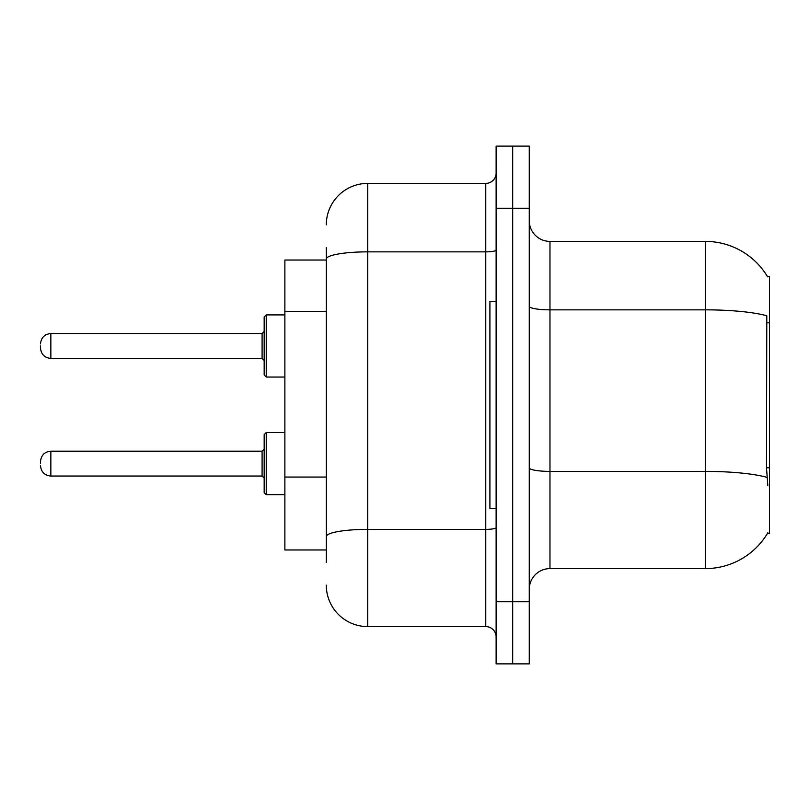 <?xml version="1.0" encoding="UTF-8"?>
<svg xmlns="http://www.w3.org/2000/svg" width="810" height="810" viewBox="0 0 810 810"><rect width="100%" height="100%" fill="white"/><g stroke="black" fill="none" stroke-linecap="round" stroke-linejoin="round"><path stroke-width="1.21" d="M767.829 485.767L766.503 467.775L766.797 315.768A72.485 12.585 180 0 0 705.297 309.845L705.297 241.39A72.485 72.485 0 0 1 767.617 276.858A72.485 72.485 0 0 0 705.297 241.39A72.485 72.485 0 0 1 767.465 276.595L769.5 276.595L769.5 533.405L767.465 533.405L767.829 532.788A72.485 72.485 0 0 1 705.297 568.61L549.97 568.61A20.706 20.706 0 0 0 529.264 589.326M326.298 298.941L326.298 247.607L326.298 260.03L284.877 260.03L284.877 549.97L326.298 549.97M512.689 601.749L512.689 663.876L529.264 663.876L529.264 601.749L512.689 601.749L512.689 663.876L496.125 663.876L496.125 601.749L512.689 601.749L512.689 208.251L512.689 601.749M496.125 601.749L496.125 146.124L512.689 146.124L512.689 208.251L512.689 146.124L529.264 146.124L529.264 601.749M767.465 276.595A72.485 72.485 0 0 0 705.297 241.39L549.97 241.39A20.706 20.706 0 0 1 529.264 220.674A20.706 20.706 0 0 0 549.97 241.39L549.97 568.61M326.298 562.393L326.298 247.607M326.298 224.826A41.421 41.421 0 0 1 367.72 183.404L367.72 626.596L485.767 626.596L485.767 183.404A10.358 10.358 0 0 0 496.125 173.046M367.72 183.404L485.767 183.404M326.298 543.763L326.298 489.483M496.125 636.954A10.358 10.358 0 0 0 485.767 626.596M367.72 626.596A41.421 41.421 0 0 1 326.298 585.174M264.171 463.614L264.171 434.616L264.171 478.102L262.096 476.037L262.096 451.18L264.171 449.115L264.171 492.601L264.171 463.614M40.5 463.614L40.5 461.538L40.5 463.614M264.171 345.971L264.171 374.969L264.171 316.983L264.171 345.971L264.171 331.482L262.096 333.548L262.096 358.405L264.171 360.47M40.5 345.971L40.5 348.047L40.5 345.971M496.125 301.452L489.908 301.452L489.908 508.548L496.125 508.548M769.5 467.775L766.503 467.775M769.5 322.805L766.503 322.805M326.298 311.374L284.877 311.374M326.298 477.05L284.877 477.05M705.297 568.61L705.297 309.845L549.97 309.845A20.706 3.594 0 0 1 529.264 306.251M767.019 477.373A72.485 12.585 180 0 0 705.297 471.39L549.97 471.39A20.706 3.594 -0 0 1 529.264 467.785M529.264 208.251L496.125 208.251M496.125 527.573A10.358 1.802 0 0 1 485.767 529.375L367.72 529.375A41.421 7.189 180 0 0 326.298 536.564M326.298 259.048A41.421 7.189 180 0 1 367.72 251.859L485.767 251.859A10.358 1.802 0 0 0 496.125 250.057M264.171 434.616L266.237 432.54L266.237 494.677L284.877 494.677M40.5 461.538C41.168 455.19 44.621 451.737 50.858 451.18L50.858 476.037L262.096 476.037M284.877 314.908L266.237 314.908L266.237 377.045L264.171 374.969M262.096 333.548L50.858 333.548L50.858 358.405C44.621 357.848 41.168 354.395 40.5 348.047M50.858 451.18L262.096 451.18M266.237 432.54L284.877 432.54M50.858 476.037C44.621 475.48 41.168 472.027 40.5 465.679M266.237 494.677L264.171 492.601M50.858 358.405L262.096 358.405M266.237 377.045L284.877 377.045M50.858 333.548C44.621 334.105 41.168 337.557 40.5 343.906M266.237 314.908L264.171 316.983"/></g></svg>
